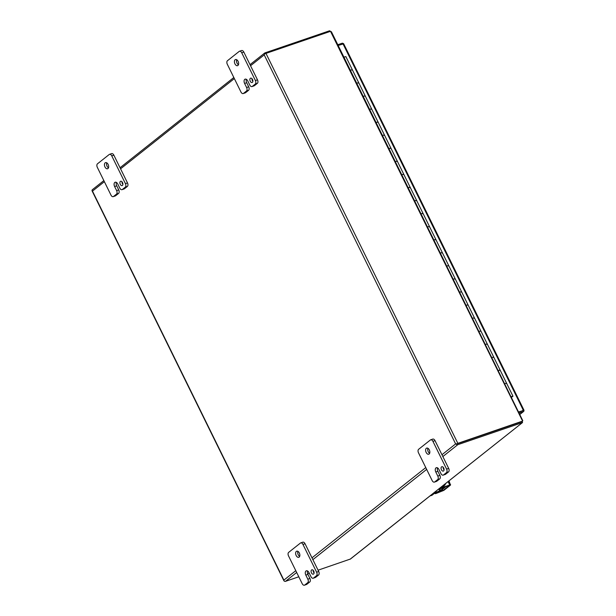 <?xml version="1.0" encoding="UTF-8"?>
<svg xmlns="http://www.w3.org/2000/svg" width="616" height="616" viewBox="0 0 616 616"><rect width="100%" height="100%" fill="white"/><g stroke="black" fill="none" stroke-linecap="round" stroke-linejoin="round"><path stroke-width="0.92" d="M522.73 410.318L522.822 410.718L518.587 412.166L522.822 410.718M523.531 410.04L523.954 410.333L518.487 411.965M343.613 43.828L338.153 45.461M343.474 43.682A1.594 1.247 51.6 0 0 342.019 43.274L337.784 44.722M523.954 410.333A1.594 1.247 -128.4 0 1 523.284 411.657L519.057 413.105M499.191 370.201L498.152 370.624L499.191 370.201M499.792 370.493L500.115 370.077L506.545 383.137L504.581 383.683L506.545 383.137L506.221 383.552M486.332 344.075L485.3 344.506L486.332 344.075M486.94 344.375L487.264 343.959L493.685 357.018L491.722 357.565L493.685 357.018L493.37 357.434M473.481 317.956L472.441 318.38L473.481 317.956M474.089 318.249L474.405 317.833L480.834 330.892L478.871 331.447L480.834 330.892L480.511 331.308M460.629 291.838L459.59 292.261L460.629 291.838M461.23 292.13L461.553 291.715L467.983 304.774L466.019 305.32L467.983 304.774L467.66 305.19M447.778 265.712L446.739 266.135L447.778 265.712M448.379 266.004L448.702 265.588L455.132 278.655L453.16 279.202L455.132 278.655L454.808 279.071M434.919 239.593L433.887 240.017L434.919 239.593M435.527 239.886L435.851 239.47L442.273 252.529L440.309 253.076L442.273 252.529L441.957 252.945M422.068 213.467L421.028 213.898L422.068 213.467M422.676 213.76L422.992 213.352L429.421 226.411L427.458 226.958L429.421 226.411L429.098 226.827M409.217 187.349L408.177 187.772L409.217 187.349M409.817 187.641L410.14 187.226L416.57 200.285L414.607 200.831L416.57 200.285L416.247 200.7M396.358 161.223L395.326 161.654L396.358 161.223M396.966 161.523L397.289 161.107L403.711 174.166L401.748 174.713L403.711 174.166L403.395 174.582M383.506 135.104L382.467 135.528L383.506 135.104M384.115 135.397L384.43 134.981L390.86 148.04L388.896 148.595L390.86 148.04L390.536 148.456M370.655 108.986L369.615 109.409L370.655 108.986M371.255 109.278L371.579 108.863L378.008 121.922L376.045 122.469L378.008 121.922L377.685 122.338M357.804 82.86L356.764 83.283L357.804 82.86M358.404 83.152L358.728 82.737L365.157 95.803L363.186 96.35L365.157 95.803L364.834 96.219M343.913 57.165L345.876 56.618L352.298 69.677L351.982 70.093M350.335 70.224L352.298 69.677L350.335 70.224M457.318 443.759L521.86 421.683L456.187 444.151L455.624 443.905L457.318 443.759M250.55 65.735L264.21 54.901L264.31 54.2L264.21 54.901L455.624 443.905L441.965 454.739M298.798 576.784L285.524 581.327A1.594 1.247 51.6 0 1 283.922 580.773L92.046 190.829A1.594 1.247 -128.4 0 1 92.423 189.659L103.85 180.596M442.85 456.541L457.78 444.698A1.594 1.247 51.6 0 1 456.187 444.151L457.842 443.343L265.966 53.399L264.31 54.2A1.594 1.247 -128.4 0 1 264.98 52.876L329.522 30.8L329.883 31.539M457.78 444.698L522.322 422.622L521.583 421.429L457.842 443.343M307.646 573.758L309.263 573.203M313.39 571.794L313.929 571.61M318.064 570.193L350.435 559.028L522.545 422.522L350.057 559.251M265.966 53.399L330.507 31.331L331.323 32.34M329.522 30.8L330.576 31.331M522.391 421.159L522.322 422.622M522.407 420.674L330.507 31.331M251.967 78.656A2.31 1.386 -108.9 0 0 252.329 80.519A2.31 1.386 -108.9 0 0 252.868 81.304M250.242 81.235A2.31 1.386 -108.9 0 0 252.121 82.521A2.31 1.386 -108.9 0 0 252.498 79.441A2.31 1.386 -108.9 0 0 250.627 78.155A2.31 1.386 -108.9 0 0 250.242 81.235M236.713 59.729A3.226 1.94 -108.9 0 0 237.037 63.148A3.226 1.94 -108.9 0 0 238.43 64.765M234.95 63.856A3.226 1.94 -108.9 0 0 237.576 65.658A3.226 1.94 -108.9 0 0 238.107 61.354A3.226 1.94 -108.9 0 0 235.481 59.552A3.226 1.94 -108.9 0 0 234.95 63.856M246.608 87.526A2.764 1.663 71.1 0 1 246.454 91.053L243.513 93.378A2.764 1.663 71.1 0 1 243.205 93.547A2.764 1.663 71.1 0 1 240.956 92.007L227.304 64.249A2.764 1.663 71.1 0 1 227.45 60.73L239.185 51.421A2.764 1.663 71.1 0 1 239.493 51.251A2.764 1.663 71.1 0 1 241.742 52.799L255.401 80.55A2.764 1.663 71.1 0 1 255.247 84.076L252.314 86.402A2.764 1.663 71.1 0 1 252.006 86.571A2.764 1.663 71.1 0 1 249.757 85.023L247.748 80.942A3.219 1.933 -108.9 0 0 245.13 79.148A3.219 1.933 -108.9 0 0 244.775 79.349A3.219 1.933 -108.9 0 0 244.598 83.445L246.608 87.526L248.687 86.81L246.685 82.729L244.598 83.445M244.775 79.349L245.545 79.087L244.775 79.349M246.454 91.053L248.541 90.336L245.599 92.669L243.513 93.378M248.541 90.336A2.764 1.663 -108.9 0 0 248.687 86.81M246.362 79.333A3.219 1.933 -108.9 0 0 246.685 82.729M252.006 86.571L254.092 85.855A2.764 1.663 -108.9 0 0 254.4 85.686L252.314 86.402M255.247 84.076L257.334 83.36L254.4 85.686M257.334 83.36A2.764 1.663 -108.9 0 0 257.488 79.834L255.401 80.55M241.742 52.799L243.828 52.083L257.488 79.834M243.828 52.083A2.764 1.663 -108.9 0 0 241.58 50.535L239.493 51.251M243.205 93.547L245.291 92.839A2.764 1.663 -108.9 0 0 245.599 92.669M511.981 396.843L511.272 397.289L511.981 396.843M511.072 396.881L512.173 396.588L511.072 396.881M121.983 181.743A2.31 1.386 -108.9 0 0 122.353 183.606A2.31 1.386 -108.9 0 0 122.892 184.4M120.266 184.323A2.31 1.386 -108.9 0 0 122.145 185.609A2.31 1.386 -108.9 0 0 122.522 182.536A2.31 1.386 -108.9 0 0 120.651 181.243A2.31 1.386 -108.9 0 0 120.266 184.323M106.737 162.824A3.226 1.94 -108.9 0 0 107.061 166.235A3.226 1.94 -108.9 0 0 108.454 167.852M104.974 166.944A3.226 1.94 -108.9 0 0 107.6 168.753A3.226 1.94 -108.9 0 0 108.131 164.441A3.226 1.94 -108.9 0 0 105.505 162.639A3.226 1.94 -108.9 0 0 104.974 166.944M116.624 190.614A2.764 1.663 71.1 0 1 116.478 194.14L113.536 196.466A2.764 1.663 71.1 0 1 113.229 196.643A2.764 1.663 71.1 0 1 110.98 195.095L97.32 167.336A2.764 1.663 71.1 0 1 97.474 163.817L109.209 154.508A2.764 1.663 71.1 0 1 109.517 154.339A2.764 1.663 71.1 0 1 111.766 155.886L125.425 183.637A2.764 1.663 71.1 0 1 125.271 187.164L122.338 189.489A2.764 1.663 71.1 0 1 122.03 189.659A2.764 1.663 71.1 0 1 119.781 188.119L117.771 184.038A3.219 1.933 -108.9 0 0 115.154 182.236A3.219 1.933 -108.9 0 0 114.792 182.436A3.219 1.933 -108.9 0 0 114.614 186.532L116.624 190.614L118.711 189.905L116.701 185.816L114.614 186.532M114.792 182.436L115.562 182.174L114.792 182.436M116.478 194.14L118.565 193.424L115.623 195.757L113.536 196.466M118.565 193.424A2.764 1.663 -108.9 0 0 118.711 189.905M116.378 182.421A3.219 1.933 -108.9 0 0 116.701 185.816M122.03 189.659L124.116 188.95A2.764 1.663 -108.9 0 0 124.424 188.773L122.338 189.489M125.271 187.164L127.358 186.448L124.424 188.773M127.358 186.448A2.764 1.663 -108.9 0 0 127.504 182.929L125.425 183.637M111.766 155.886L113.852 155.17L127.504 182.929M113.852 155.17A2.764 1.663 -108.9 0 0 111.604 153.623L109.517 154.339M113.229 196.643L115.315 195.927A2.764 1.663 -108.9 0 0 115.623 195.757M443.158 467.221A2.31 1.386 -108.9 0 0 443.528 469.084A2.31 1.386 -108.9 0 0 444.067 469.869M441.441 469.792A2.31 1.386 -108.9 0 0 443.312 471.086A2.31 1.386 -108.9 0 0 443.697 468.006A2.31 1.386 -108.9 0 0 441.826 466.72A2.31 1.386 -108.9 0 0 441.441 469.792M427.904 448.294A3.226 1.94 -108.9 0 0 428.236 451.705A3.226 1.94 -108.9 0 0 429.629 453.322M426.149 452.421A3.226 1.94 -108.9 0 0 428.767 454.223A3.226 1.94 -108.9 0 0 429.306 449.911A3.226 1.94 -108.9 0 0 426.68 448.109A3.226 1.94 -108.9 0 0 426.149 452.421M437.799 476.083A2.764 1.663 71.1 0 1 437.653 479.61L434.711 481.943A2.764 1.663 71.1 0 1 434.403 482.112A2.764 1.663 71.1 0 1 432.155 480.565L418.495 452.814A2.764 1.663 71.1 0 1 418.641 449.287L430.376 439.986A2.764 1.663 71.1 0 1 430.692 439.809A2.764 1.663 71.1 0 1 432.94 441.356L446.592 469.115A2.764 1.663 71.1 0 1 446.446 472.634L443.512 474.959A2.764 1.663 71.1 0 1 443.204 475.136A2.764 1.663 71.1 0 1 440.948 473.588L438.946 469.507A3.219 1.933 -108.9 0 0 436.328 467.706A3.219 1.933 -108.9 0 0 435.966 467.906A3.219 1.933 -108.9 0 0 435.789 472.002L437.799 476.083L439.886 475.375L437.876 471.294L435.789 472.002M435.966 467.906L436.736 467.644L435.966 467.906M437.653 479.61L439.739 478.894L436.798 481.227L434.711 481.943M439.739 478.894A2.764 1.663 -108.9 0 0 439.886 475.375M437.553 467.89A3.219 1.933 -108.9 0 0 437.876 471.294M443.204 475.136L445.291 474.42A2.764 1.663 -108.9 0 0 445.599 474.251L443.512 474.959M446.446 472.634L448.533 471.918L445.599 474.251M448.533 471.918A2.764 1.663 -108.9 0 0 448.679 468.399L446.592 469.115M432.94 441.356L435.027 440.64L448.679 468.399M435.027 440.64A2.764 1.663 -108.9 0 0 432.778 439.1L430.692 439.809M434.403 482.112L436.49 481.396A2.764 1.663 -108.9 0 0 436.798 481.227M313.182 570.308A2.31 1.386 -108.9 0 0 313.552 572.172A2.31 1.386 -108.9 0 0 314.091 572.957M311.465 572.88A2.31 1.386 -108.9 0 0 313.336 574.174A2.31 1.386 -108.9 0 0 313.721 571.094A2.31 1.386 -108.9 0 0 311.842 569.808A2.31 1.386 -108.9 0 0 311.465 572.88M297.928 551.382A3.226 1.94 -108.9 0 0 298.252 554.793A3.226 1.94 -108.9 0 0 299.653 556.417M296.165 555.509A3.226 1.94 -108.9 0 0 298.791 557.311A3.226 1.94 -108.9 0 0 299.33 552.999A3.226 1.94 -108.9 0 0 296.704 551.197A3.226 1.94 -108.9 0 0 296.165 555.509M307.823 579.179A2.764 1.663 71.1 0 1 307.677 582.697L304.735 585.031A2.764 1.663 71.1 0 1 304.427 585.2A2.764 1.663 71.1 0 1 302.179 583.652L288.519 555.902A2.764 1.663 71.1 0 1 288.665 552.375L300.4 543.073A2.764 1.663 71.1 0 1 300.708 542.904A2.764 1.663 71.1 0 1 302.957 544.444L316.616 572.202A2.764 1.663 71.1 0 1 316.47 575.721L313.536 578.054A2.764 1.663 71.1 0 1 313.221 578.224A2.764 1.663 71.1 0 1 310.972 576.676L308.963 572.595A3.219 1.933 -108.9 0 0 306.352 570.801A3.219 1.933 -108.9 0 0 305.99 570.993A3.219 1.933 -108.9 0 0 305.813 575.098L307.823 579.179L309.91 578.462L307.9 574.382L305.813 575.098M305.99 570.993L306.76 570.732L305.99 570.993M307.677 582.697L309.763 581.981L306.822 584.315L304.735 585.031M309.763 581.981A2.764 1.663 -108.9 0 0 309.91 578.462M307.577 570.986A3.219 1.933 -108.9 0 0 307.9 574.382M313.221 578.224L315.307 577.508A2.764 1.663 -108.9 0 0 315.623 577.338L313.536 578.054M316.47 575.721L318.557 575.013L315.623 577.338M318.557 575.013A2.764 1.663 -108.9 0 0 318.703 571.486L316.616 572.202M302.957 544.444L305.043 543.736L318.703 571.486M305.043 543.736A2.764 1.663 -108.9 0 0 302.795 542.188L300.708 542.904M304.427 585.2L306.514 584.484A2.764 1.663 -108.9 0 0 306.822 584.315M511.334 397.42L512.966 396.203L511.003 396.75M441.649 487.934A2.88 1.732 71.1 0 1 440.987 488.527A2.88 1.732 71.1 0 1 439.693 488.234M442.704 487.579A2.88 1.732 71.1 0 1 442.042 488.165L440.987 488.527M440.787 487.364L443.643 485.57A3.688 2.218 -108.9 0 0 444.275 484.6M442.596 487.302L444.706 485.208A3.688 2.218 -108.9 0 0 445.476 483.652M444.945 486.933L440.571 490.405L433.833 493.347L431.146 495.48A3.688 2.218 71.1 0 1 430.738 495.711A3.688 2.218 71.1 0 1 430.184 495.78M430.738 495.711L431.793 495.349A3.688 2.218 -108.9 0 0 432.209 495.118L434.896 492.985L441.633 490.043L446.015 486.563M440.956 487.703L443.135 487.433M448.779 481.173L449.141 481.912M449.488 481.789L449.618 482.875M448.071 481.597L449.734 484.985L450.596 484.869L450.296 485.254L443.859 490.359L435.851 493.57A1.848 1.44 51.6 0 1 434.465 493.331M442.28 487.133A1.848 1.44 51.6 0 0 443.666 487.372L449.341 485.493L442.804 490.729L436.536 493.023A1.848 1.44 -128.4 0 1 435.181 492.808M449.734 484.985L444.352 486.825A1.848 1.44 -128.4 0 1 442.966 486.586M523.338 410.302L342.997 43.805M519.727 414.476L523.284 411.657M295.788 570.678L283.884 580.118L92.469 191.114L104.374 181.674M120.567 168.83L234.35 78.586M285.524 581.327L296.673 572.48M312.874 559.636L426.657 469.392M425.764 467.59L311.981 557.834M443.643 485.57L444.706 485.208M431.146 495.48L432.209 495.118M436.436 491.999L436.02 491.152M439.701 490.86L438.769 488.965M439.555 488.342L440.571 490.405M436.536 493.023L435.851 493.57M444.352 486.825L443.666 487.372M441.918 491.183L441.433 490.197M442.234 489.566L442.804 490.729M523.993 410.218L343.651 43.721M519.758 414.53L523.577 411.496M264.688 53.038L250.019 64.665M233.826 77.508L120.043 167.752M522.799 420.72L331.385 31.709M512.966 396.203L506.545 383.137M358.728 82.737L352.298 69.677M371.579 108.863L365.157 95.803M384.43 134.981L378.008 121.922M397.289 161.107L390.86 148.04M410.14 187.226L403.711 174.166M422.992 213.352L416.57 200.285M435.851 239.47L429.421 226.411M448.702 265.588L442.273 252.529M461.553 291.715L455.132 278.655M474.405 317.833L467.983 304.774M487.264 343.959L480.834 330.892M500.115 370.077L493.685 357.018M440.44 487.641L440.656 488.088M450.596 484.869L448.725 481.073"/></g></svg>
